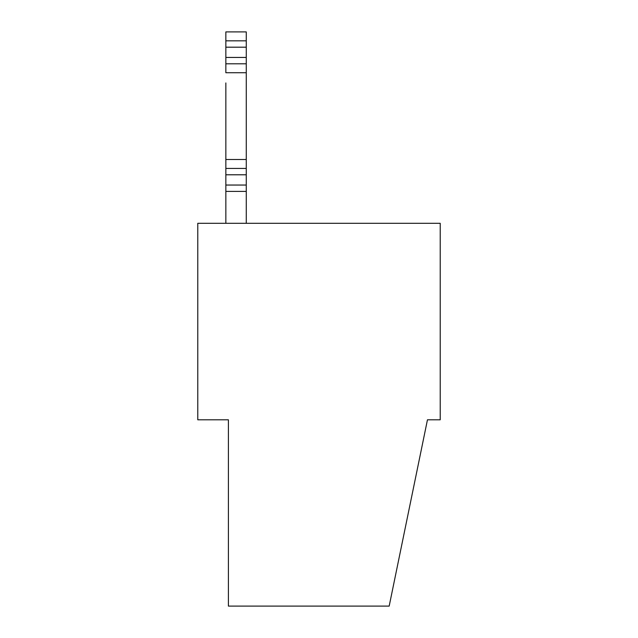 <?xml version="1.0" encoding="UTF-8"?>
<svg xmlns="http://www.w3.org/2000/svg" width="638" height="638" viewBox="0 0 638 638"><rect width="100%" height="100%" fill="white"/><g stroke="black" fill="none" stroke-linecap="round" stroke-linejoin="round"><path stroke-width="0.96" d="M427.46 419.804L389.18 606.1L228.404 606.1L228.404 419.804L197.78 419.804L197.78 223.3L440.22 223.3L440.22 419.804L427.46 419.804M225.852 174.788L225.852 168.432L246.268 168.432L246.268 174.788L225.852 174.788L225.852 185.044L246.268 185.044L246.268 191.4L225.852 191.4L225.852 223.3M246.268 191.4L246.268 223.3M246.268 185.044L246.268 174.788M246.268 168.432L246.268 159.5L225.852 159.5L225.852 82.94M225.852 168.432L225.852 159.5M225.852 191.4L225.852 185.044M246.268 57.444L246.268 47.188L225.852 47.188L225.852 57.444L246.268 57.444L246.268 159.5M246.268 82.94L246.268 72.732L225.852 72.732L225.852 57.444M246.268 31.9L225.852 31.9L225.852 40.832L246.268 40.832L246.268 31.9M246.268 40.832L246.268 47.188M246.268 63.8L225.852 63.8M225.852 47.188L225.852 40.832M440.22 394.635L440.22 240.622"/></g></svg>
